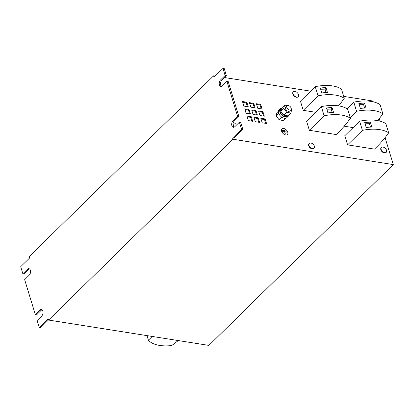 <?xml version="1.0" encoding="UTF-8"?>
<svg xmlns="http://www.w3.org/2000/svg" width="414" height="414" viewBox="0 0 414 414"><rect width="100%" height="100%" fill="white"/><g stroke="black" fill="none" stroke-linecap="round" stroke-linejoin="round"><path stroke-width="0.62" d="M293.241 91.836A3.457 2.148 45.6 0 0 293.148 91.918A3.457 2.148 45.6 0 0 293.381 95.08A3.457 2.148 45.6 0 0 297.987 96.86A3.457 2.148 45.6 0 0 298.075 96.762M297.604 97.016A3.457 2.148 45.6 0 0 298.173 96.679A3.457 2.148 45.6 0 0 297.94 93.517A3.457 2.148 45.6 0 0 293.904 91.401A3.457 2.148 45.6 0 0 293.329 91.737A3.457 2.148 45.6 0 0 293.562 94.899A3.457 2.148 45.6 0 0 297.604 97.016M370.328 122.156A32.939 16.57 163 0 0 364.698 122.585L366.199 127.486A32.939 16.57 163 0 1 371.824 127.057L370.328 122.156L369.407 123.693L370.447 127.103M388.658 132.816A32.939 16.57 163 0 0 379.757 129.639A32.939 16.57 163 0 0 362.41 130.358L359.611 121.193L344.805 135.704L347.61 144.869L374.437 149.112A126.265 63.513 163 0 0 388.658 132.816L385.853 123.651A32.939 16.57 163 0 0 376.957 120.474A32.939 16.57 163 0 0 359.611 121.193M364.501 103.096A32.939 16.57 163 0 0 358.871 103.526L360.371 108.427A32.939 16.57 163 0 1 365.997 107.997L364.501 103.096L363.58 104.633L364.625 108.049M377.62 120.583A126.265 63.513 163 0 0 382.831 113.762A32.939 16.57 163 0 0 373.93 110.579A32.939 16.57 163 0 0 356.589 111.299L353.784 102.134L347.056 108.732M382.831 113.762L380.026 104.597A32.939 16.57 163 0 0 371.13 101.414A32.939 16.57 163 0 0 353.784 102.134M178.232 340.562A126.265 63.513 -17 0 1 171.655 345.561A32.939 16.57 -17 0 1 159.644 345.436A32.939 16.57 -17 0 1 148.383 340.194L152.207 336.442M146.986 335.619L148.383 340.194M332.064 107.578A32.939 16.57 163 0 0 326.439 108.013L327.935 112.913A32.939 16.57 163 0 1 333.565 112.479L332.064 107.578L331.143 109.115L332.188 112.53M350.394 118.244A32.939 16.57 163 0 0 341.498 115.061A32.939 16.57 163 0 0 324.152 115.785L321.352 106.621L306.546 121.131L309.351 130.296L336.173 134.54A126.265 63.513 163 0 0 350.394 118.244L347.594 109.079A32.939 16.57 163 0 0 338.693 105.896A32.939 16.57 163 0 0 321.352 106.621M325.963 87.613A32.939 16.57 163 0 0 320.332 88.047L321.833 92.948A32.939 16.57 163 0 1 327.458 92.513L325.963 87.613L325.042 89.15L326.087 92.565M338.435 105.86A126.265 63.513 163 0 0 344.293 98.278A32.939 16.57 163 0 0 335.392 95.096A32.939 16.57 163 0 0 318.05 95.82L315.245 86.655L300.445 101.166L303.245 110.331L315.571 112.282M344.293 98.278L341.488 89.113A32.939 16.57 163 0 0 332.592 85.931A32.939 16.57 163 0 0 315.245 86.655M281.711 107.956A5.491 3.405 45.6 0 0 280.356 108.592L279.129 109.798A5.491 3.405 45.6 0 0 279.372 114.626A5.491 3.405 45.6 0 0 284.356 118.259A5.491 3.405 45.6 0 0 286.814 117.638L288.046 116.432A5.491 3.405 45.6 0 0 288.708 115.092M280.356 108.592A5.491 3.405 45.6 0 0 280.604 113.42A5.491 3.405 45.6 0 0 285.588 117.053A5.491 3.405 45.6 0 0 288.046 116.432M291.244 109.125L291.704 109.71L290.814 113.027L287.896 115.853A5.051 3.136 -134.4 0 1 286.09 116.086A5.051 3.136 -134.4 0 1 283.957 115.232L280.811 111.278L281.696 107.992L284.594 105.13L287.507 105.591M288.641 115.154A5.051 3.136 -134.4 0 1 288.351 115.516L287.735 116.122A5.051 3.136 -134.4 0 1 285.479 116.691A5.051 3.136 -134.4 0 1 280.889 113.348A5.051 3.136 -134.4 0 1 280.666 108.908L281.277 108.308A5.051 3.136 -134.4 0 1 281.696 107.992M288.351 115.516A5.051 3.136 -134.4 0 1 287.984 115.801M290.68 109.948A2.743 1.703 -134.4 0 1 287.616 108.83A2.743 1.703 -134.4 0 1 287.073 105.855A2.743 1.703 -134.4 0 1 287.311 105.679A2.743 1.703 -134.4 0 1 290.374 106.796A2.743 1.703 -134.4 0 1 290.918 109.772A2.743 1.703 -134.4 0 1 290.68 109.948M287.073 105.855L285.784 107.117A2.743 1.703 45.6 0 0 286.328 110.098A2.743 1.703 45.6 0 0 289.386 111.216A2.743 1.703 45.6 0 0 289.624 111.04L290.918 109.772M283.735 128.511A3.928 2.437 45.6 0 0 281.981 128.951A3.928 2.437 45.6 0 0 282.157 132.397A3.928 2.437 45.6 0 0 285.722 134.995A3.928 2.437 45.6 0 0 287.476 134.555A3.928 2.437 45.6 0 0 287.3 131.109A3.928 2.437 45.6 0 0 283.735 128.511M282.317 128.795A3.928 2.437 45.6 0 0 281.893 129.044M286.959 134.892A3.845 2.386 45.6 0 0 287.233 134.679A3.845 2.386 45.6 0 0 287.321 134.581M285.701 134.928A3.845 2.386 45.6 0 0 287.419 134.498A3.845 2.386 45.6 0 0 287.249 131.119A3.845 2.386 45.6 0 0 283.756 128.578A3.845 2.386 45.6 0 0 282.037 129.008A3.845 2.386 45.6 0 0 282.208 132.387A3.845 2.386 45.6 0 0 285.701 134.928M237.186 124.366A4.777 4.777 0 0 0 236.234 123.915A3.405 2.111 45.6 0 0 234.169 124.159L233.863 124.459A3.405 2.111 45.6 0 0 233.558 126.467A3.405 2.111 45.6 0 0 233.791 127.051M234.169 124.159A3.405 2.111 45.6 0 0 233.869 126.166A3.405 2.111 45.6 0 0 234.293 127.098M309.305 143.384L308.999 143.684A3.405 2.111 45.6 0 0 308.694 145.692A3.405 2.111 45.6 0 0 311.023 148.486A3.405 2.111 45.6 0 0 313.765 148.548L314.071 148.243A3.405 2.111 45.6 0 0 314.376 146.24A3.405 2.111 45.6 0 0 314.361 146.183A4.777 4.777 0 0 0 311.369 143.141A3.405 2.111 45.6 0 0 309.305 143.384A3.405 2.111 45.6 0 0 309.004 145.392A3.405 2.111 45.6 0 0 311.333 148.181A3.405 2.111 45.6 0 0 314.071 148.243M381.46 147.456L381.149 147.757A3.405 2.111 45.6 0 0 380.849 149.759A3.405 2.111 45.6 0 0 383.178 152.554A3.405 2.111 45.6 0 0 385.915 152.616L386.226 152.316A3.405 2.111 45.6 0 0 386.526 150.308A3.405 2.111 45.6 0 0 386.51 150.256A4.777 4.777 0 0 0 383.524 147.208A3.405 2.111 45.6 0 0 381.46 147.456A3.405 2.111 45.6 0 0 381.154 149.459A3.405 2.111 45.6 0 0 383.483 152.254A3.405 2.111 45.6 0 0 386.226 152.316M42.026 309.77A3.571 2.148 99 0 0 41.245 310.277L36.634 314.8L35.335 314.593L24.654 279.657L29.265 275.134A3.571 2.148 -81 0 0 30.548 271.325A3.571 2.148 -81 0 0 28.918 268.66A3.571 2.148 -81 0 0 27.459 269.235L22.848 273.757L20.7 266.725L29.611 257.984L29.197 256.623L213.619 75.814L215.176 76.062M48.593 320.058L233.015 139.249L393.3 164.601L208.879 345.405L48.593 320.058L48.205 318.785L39.289 327.526L37.141 320.493L41.747 315.97A3.571 2.148 -81 0 0 43.03 312.161A3.571 2.148 -81 0 0 41.405 309.496A3.571 2.148 -81 0 0 39.946 310.07L35.335 314.593M393.3 164.601L385.067 137.66M380.005 121.111L379.24 118.606M374.178 102.056L373.904 101.166L343.713 96.39M48.552 319.924L40.588 327.728L39.289 327.526M22.848 273.757L24.152 273.959L28.763 269.442A3.571 2.148 99 0 1 29.544 268.934M239.39 122.208L240.689 122.409L242.842 129.442L241.538 129.24L239.39 122.208L234.779 126.725A3.571 2.148 -81 0 1 233.32 127.3A3.571 2.148 -81 0 1 231.695 124.64A3.571 2.148 -81 0 1 232.978 120.826L234.277 121.033L238.888 116.515L237.584 116.308L226.903 81.367L228.207 81.574L238.888 116.515M259.604 122.384L258.217 117.845L253.88 117.157L255.267 121.695L259.604 122.384M248.229 106.765L246.842 102.227L242.511 101.544L243.898 106.082L248.229 106.765M248.338 120.598L252.669 121.286L251.282 116.748L246.951 116.065L248.338 120.598M246.118 113.338L250.449 114.026L249.062 109.487L244.731 108.804L246.118 113.338M262.093 108.96L260.706 104.421L256.375 103.733L257.762 108.271L262.093 108.96M264.313 116.22L262.926 111.682L258.595 110.993L259.982 115.532L264.313 116.22M266.533 123.475L265.146 118.942L260.815 118.254L262.202 122.792L266.533 123.475M255.164 107.863L253.777 103.324L249.445 102.641L250.832 107.174L255.164 107.863M257.384 115.123L255.997 110.585L251.665 109.896L253.052 114.435L257.384 115.123M344.215 126.198L353.075 127.6M285.458 118.275L283.192 120.5L279.191 119.863L276.081 115.92L276.971 112.608L278.467 111.143M242.842 129.442L233.926 138.183L232.627 137.976L241.538 129.24M233.015 139.249L232.627 137.976M224.502 77.537L310.65 91.163M221.511 86.397A3.571 2.148 99 0 1 220.507 83.462A3.571 2.148 99 0 1 221.79 80.197L226.401 75.674L225.102 75.472L222.949 68.439L214.038 77.175L213.619 75.814M237.584 116.308L232.978 120.826M225.102 75.472L220.491 79.99A3.571 2.148 -81 0 0 219.208 83.799A3.571 2.148 -81 0 0 220.833 86.464A3.571 2.148 -81 0 0 222.292 85.889L226.903 81.367M226.401 75.674L224.253 68.641L222.949 68.439M233.998 127.233A3.571 2.148 99 0 1 232.989 124.298A3.571 2.148 99 0 1 234.277 121.033M281.95 129.101A3.845 2.386 45.6 0 0 281.856 129.189A3.845 2.386 45.6 0 0 281.634 129.463M287.383 134.643A3.928 2.437 45.6 0 0 287.637 134.224M283.274 130.229L284.237 132.972L283.274 130.229M286.918 132.164L284.775 131.693L284.04 129.701L285.287 133.784L284.816 131.833L286.918 132.164M282.503 130.539L283.057 132.351L282.405 130.633M290.814 113.027L286.814 112.391L283.704 108.447L284.594 105.13M283.704 108.447L280.811 111.278M286.814 112.391L283.926 115.227M287.896 115.853L283.957 115.232M280.821 111.252A5.051 3.136 -134.4 0 1 281.277 108.308M283.9 115.19A5.051 3.136 -134.4 0 1 280.837 111.309M281.882 117.224L279.191 119.863M278.736 113.317L276.081 115.92M318.05 95.82L303.245 110.331M320.705 89.253L325.042 89.15M324.152 115.785L309.351 130.296M326.806 109.218L331.143 109.115M356.589 111.299L350.192 117.571M359.243 104.737L363.58 104.633M362.41 130.358L347.61 144.869M365.07 123.796L369.407 123.693M256.54 114.988L255.381 111.185L255.997 110.585M255.381 111.185L251.888 110.636M254.325 107.728L253.161 103.924L253.777 103.324M253.161 103.924L249.668 103.376M265.695 123.346L264.53 119.542L265.146 118.942M264.53 119.542L261.037 118.989M263.475 116.086L262.31 112.282L262.926 111.682M262.31 112.282L258.817 111.728M261.255 108.825L260.09 105.021L260.706 104.421M260.09 105.021L256.597 104.473M249.611 113.891L248.447 110.088L249.062 109.487M248.447 110.088L244.959 109.539M251.831 121.152L250.667 117.348L251.282 116.748M250.667 117.348L247.179 116.8M247.391 106.631L246.232 102.832L246.842 102.227M246.232 102.832L242.739 102.279M258.76 122.249L257.601 118.445L258.217 117.845M257.601 118.445L254.108 117.892M220.491 79.99L221.79 80.197M28.763 269.442L27.459 269.235M41.245 310.277L39.946 310.07"/></g></svg>
